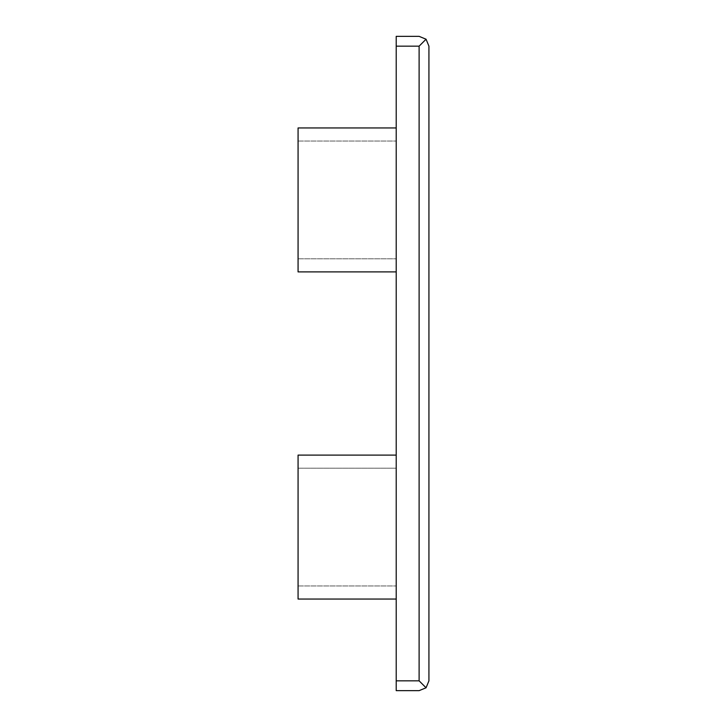 <?xml version="1.0" encoding="UTF-8"?>
<svg xmlns="http://www.w3.org/2000/svg" width="727" height="727" viewBox="0 0 727 727"><rect width="100%" height="100%" fill="white"/><g stroke="black" fill="none" stroke-linecap="round" stroke-linejoin="round"><path stroke-width="0.55" stroke-dasharray="3.63 2.73" d="M396.215 36.35L419.115 36.35L426.058 39.222L428.93 46.164L428.93 680.836L426.058 687.778L419.115 690.65L396.215 690.65L396.215 36.35M298.07 258.812L396.215 258.812L396.215 141.038L396.215 258.812L298.07 258.812L298.07 141.038L298.07 258.812M298.07 127.952L298.07 271.898L396.215 271.898L396.215 127.952L298.07 127.952M396.215 127.952L396.215 271.898M298.07 141.038L396.215 141.038L298.07 141.038M396.215 46.164L419.115 46.164L426.058 39.222M419.115 46.164L419.115 680.836L426.058 687.778M396.215 455.102L396.215 599.048L396.215 455.102L298.07 455.102L298.07 599.048L396.215 599.048M298.07 468.188L298.07 585.962L298.07 468.188L396.215 468.188L396.215 585.962L396.215 468.188L298.07 468.188M298.07 585.962L396.215 585.962L298.07 585.962M419.115 680.836L396.215 680.836"/><path stroke-width="1.09" d="M396.215 680.836L396.215 36.35L419.115 36.35L426.058 39.222L428.93 46.164L428.93 680.836L426.058 687.778L419.115 680.836L396.215 680.836L396.215 690.65L419.115 690.65L426.058 687.778M419.115 680.836L419.115 46.164L426.058 39.222M396.215 271.898L298.07 271.898L298.07 127.952L396.215 127.952M396.215 599.048L298.07 599.048L298.07 455.102L396.215 455.102M419.115 46.164L396.215 46.164"/></g></svg>
